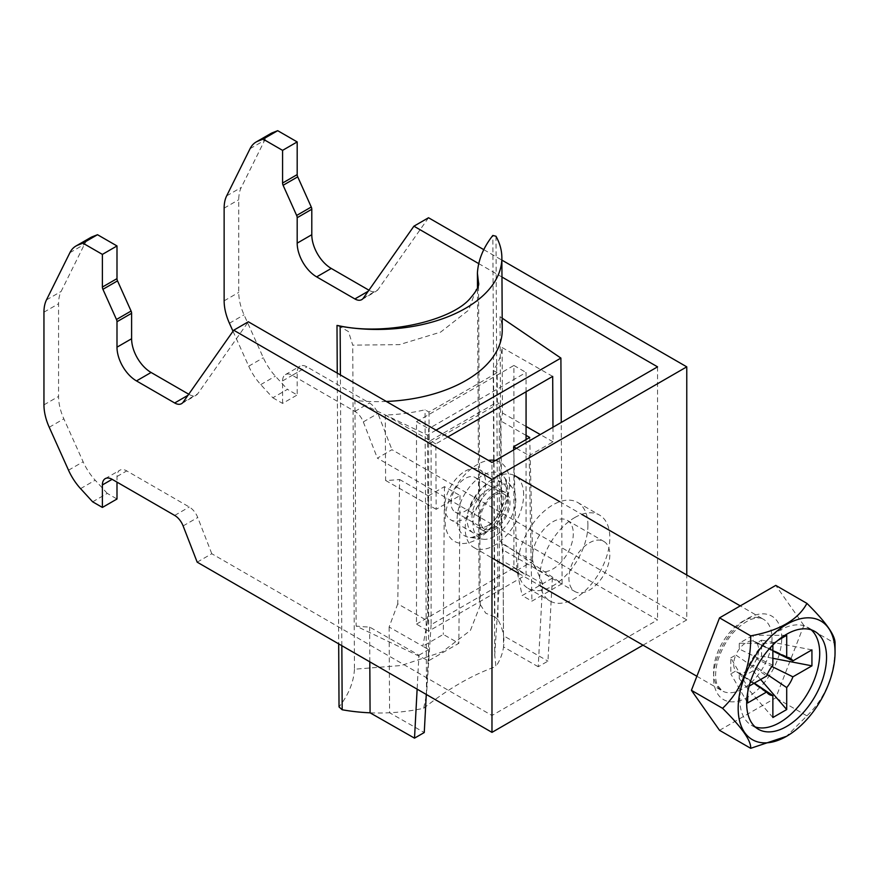 <?xml version="1.0" encoding="UTF-8"?>
<svg xmlns="http://www.w3.org/2000/svg" width="879" height="879" viewBox="0 0 879 879"><rect width="100%" height="100%" fill="white"/><g stroke="black" fill="none" stroke-linecap="round" stroke-linejoin="round"><path stroke-width="0.66" stroke-dasharray="4.39 3.3" d="M643.021 645.164L686.774 619.904L686.774 574.998M589.38 542.859A28.93 16.701 -60 0 1 603.84 541.431A28.93 16.701 -60 0 1 603.84 574.833A28.93 16.701 -60 0 1 574.921 591.534A28.93 16.701 -60 0 1 570.482 568.35A28.93 16.701 -60 0 1 589.38 542.859M197.182 562.164L211.784 553.726L491.976 715.495L657.558 619.904L377.366 458.135L391.968 449.696L686.774 619.904M233.012 331.24L248.713 366.18A41.324 23.854 -120 0 0 260.755 384.606L272.831 397.791L287.444 389.353L297.19 394.979L297.19 372.487A13.778 7.955 60 0 1 300.036 366.18A13.778 7.955 60 0 1 306.925 366.862L369.477 402.978A13.778 7.955 60 0 1 377.915 413.471L391.968 449.696M272.831 397.791L282.577 403.406L297.19 394.979M92.647 501.821L107.26 493.383L116.995 499.008M483.824 249.68L501.876 260.107M478.615 263.546L501.964 277.028M211.784 553.726L197.731 517.5A13.778 7.955 -120 0 0 189.293 507.007L126.741 470.891A13.778 7.955 -120 0 0 119.852 470.21A13.778 7.955 -120 0 0 116.995 476.517L116.995 482.131M107.26 493.383L95.185 480.198A41.324 23.854 60 0 1 83.131 461.772L63.848 418.833A41.324 23.854 60 0 1 58.563 396.429L58.563 303.738A41.324 23.854 60 0 1 61.09 291.476L84.505 244.263A41.324 23.854 60 0 1 90.537 237.616M188.743 394.221L189.293 394.539A13.778 7.955 -120 0 0 196.182 395.22A13.778 7.955 -120 0 0 197.731 393.781L248.339 321.78M491.976 715.495L491.976 462.453M270.721 133.586A41.324 23.854 -120 0 0 264.689 140.233L241.275 187.447A41.324 23.854 -120 0 0 238.747 199.709L238.747 292.399A41.324 23.854 -120 0 0 244.032 314.803L263.315 357.742A41.324 23.854 -120 0 0 275.369 376.168L287.444 389.353M428.523 217.75L377.915 289.751A13.778 7.955 60 0 1 376.366 291.191A13.778 7.955 60 0 1 369.477 290.509L368.927 290.191M282.577 403.406L282.577 380.915A13.778 7.955 60 0 1 285.422 374.608A13.778 7.955 60 0 1 292.311 375.289L354.874 411.405A13.778 7.955 60 0 1 363.302 421.898L377.366 458.135M657.558 366.851L657.558 619.904M574.767 517.555A49.587 28.633 -60 0 1 599.566 515.105A49.587 28.633 -60 0 1 599.566 572.361A49.587 28.633 -60 0 1 549.979 600.994A49.587 28.633 -60 0 1 542.376 561.252A49.587 28.633 -60 0 1 574.767 517.555M573.306 533.586A28.93 16.701 -60 0 1 560.681 562.692A28.93 16.701 -60 0 1 538.387 570.449A28.93 16.701 -60 0 1 533.96 547.265A28.93 16.701 -60 0 1 552.858 521.774A28.93 16.701 -60 0 1 567.318 520.346A28.93 16.701 -60 0 1 573.306 533.586M587.919 525.148A49.587 28.633 -60 0 1 566.274 575.053A49.587 28.633 -60 0 1 528.059 588.337A49.587 28.633 -60 0 1 520.456 548.606A49.587 28.633 -60 0 1 552.858 504.909A49.587 28.633 -60 0 1 577.646 502.447A49.587 28.633 -60 0 1 587.919 525.148M523.631 494.789A41.324 23.854 120 0 0 515.072 475.869A41.324 23.854 120 0 0 473.759 499.722A41.324 23.854 120 0 0 473.759 547.441A41.324 23.854 120 0 0 505.601 536.377A41.324 23.854 120 0 0 523.631 494.789M480.297 519.808A19.975 11.526 -60 0 1 489.01 499.711A19.975 11.526 -60 0 1 504.403 494.361A19.975 11.526 -60 0 1 504.403 517.423A19.975 11.526 -60 0 1 484.428 528.949A19.975 11.526 -60 0 1 480.297 519.808M767.257 674.534L753.105 665.007L753.105 670.787L739.272 678.775L739.272 672.995L754.336 683.126M760.643 679.489L753.105 670.787M786.705 635.308L753.105 635.253L753.105 641.044L772.872 650.581M772.872 717.517L739.272 678.775M772.872 644.977L772.872 643.296L739.272 643.241L753.105 635.253M772.872 665.271L739.272 649.021L739.272 643.241M753.951 683.346L735.811 670.996A17.635 10.185 120 0 0 736.943 672.017A17.635 10.185 120 0 0 739.272 672.995A17.635 10.185 120 0 0 753.105 665.007A17.635 10.185 120 0 0 756.566 659.008A17.635 10.185 120 0 0 756.566 643.043L761.577 640.143L761.577 656.119L756.566 659.008L771.883 666.502M772.872 651.02L756.566 643.043A17.635 10.185 120 0 0 754.556 641.505A17.635 10.185 120 0 0 753.105 641.044A17.635 10.185 120 0 0 739.272 649.021A17.635 10.185 120 0 0 735.811 655.02L766.686 675.995M730.801 657.91L735.811 655.02A17.635 10.185 120 0 0 735.811 670.996L730.801 673.885L730.801 657.91L747.655 686.982L749.117 686.147M747.655 702.958L730.801 673.885M772.872 658.294L761.577 656.119M811.932 649.878L761.577 640.143M811.229 629.836A56.476 32.611 120 0 0 808.032 627.507A56.476 32.611 120 0 0 751.556 660.118A56.476 32.611 120 0 0 751.556 725.329A56.476 32.611 120 0 0 755.171 726.933M747.655 692.718L747.655 686.982M772.872 643.296L777.838 640.428M719.538 730.328L775.761 697.86L803.878 625.398L835.05 643.384C835.577 673.006 826.205 697.157 806.933 715.858L786.353 736.437M803.878 625.398L775.761 585.392M806.933 715.858L775.761 697.86M451.07 502.942A19.975 11.526 -60 0 1 459.794 482.835A19.975 11.526 -60 0 1 475.187 477.484A19.975 11.526 -60 0 1 475.187 500.547A19.975 11.526 -60 0 1 455.212 512.083A19.975 11.526 -60 0 1 451.07 502.942M526.071 391.77L526.071 372.476L428.666 428.71L428.666 631.155L526.071 574.921L526.071 439.566M416.492 624.123L513.896 567.889L513.896 365.455L416.492 421.678L416.492 624.123L428.666 631.155M416.492 421.678L428.666 428.71M465.2 471.166A28.93 16.701 -60 0 1 479.659 469.738A28.93 16.701 -60 0 1 479.659 503.14A28.93 16.701 -60 0 1 450.729 519.841A28.93 16.701 -60 0 1 446.301 496.657A28.93 16.701 -60 0 1 465.2 471.166M513.896 365.455L526.071 372.476M513.896 567.889L526.071 574.921M494.416 529.652A22.041 12.724 -60 0 1 483.395 530.74A22.041 12.724 -60 0 1 483.395 505.293A22.041 12.724 -60 0 1 505.436 492.57A22.041 12.724 -60 0 1 508.809 510.227A22.041 12.724 -60 0 1 494.416 529.652M487.592 525.719A22.041 12.724 120 0 0 501.997 506.293A22.041 12.724 120 0 0 498.613 488.636A22.041 12.724 120 0 0 476.583 501.36A22.041 12.724 120 0 0 476.583 526.807A22.041 12.724 120 0 0 487.592 525.719M487.592 484.098A28.93 16.701 120 0 0 468.705 509.589A28.93 16.701 120 0 0 473.133 532.773A28.93 16.701 120 0 0 487.592 531.334A28.93 16.701 120 0 0 506.491 505.843A28.93 16.701 120 0 0 502.063 482.67A28.93 16.701 120 0 0 487.592 484.098M494.416 536.399A30.304 17.492 -60 0 1 483.153 539.212A30.304 17.492 -60 0 1 479.264 502.909A30.304 17.492 -60 0 1 512.644 488.131A30.304 17.492 -60 0 1 513.127 512.896A30.304 17.492 -60 0 1 494.416 536.399M397.747 603.851L389.122 627.013L422.832 646.23L427.579 620.86L397.747 603.851L399.604 479.516A123.972 71.133 179.7 0 1 385.606 480.472L385.255 415.042A123.972 71.133 -0.3 0 0 425.029 409.779L429.007 412.053L497.184 372.685L497.338 402.022L499.283 403.131L499.283 585.326L494.723 655.152L493.207 370.422A123.972 71.133 -0.3 0 0 502.129 347.568L502.48 412.998A123.972 71.133 179.7 0 1 500.898 421.03L501.964 543.683L503.074 561.22L542.629 583.777L522.17 595.577L531.916 601.137L562.11 583.7L501.228 542.299L500.03 316.671A123.972 71.133 179.7 0 1 502.25 329.856M427.579 620.86L428.381 495.921L399.604 479.516M426.282 694.443L428.666 649.57L422.832 646.23L443.28 634.429L458.86 643.307L428.666 660.744L356.127 626.068A123.972 71.133 -0.3 0 0 369.63 627.079L418.931 655.185L417.129 689.147M389.122 627.013L389.584 712.748L424.26 732.526M426.194 696.168L423.678 708.265A123.972 71.133 179.7 0 1 389.584 712.748A123.972 71.133 179.7 0 1 370.081 712.814M369.806 661.832L369.63 627.079M426.524 694.575L425.029 409.779M386.342 401.461A123.972 71.133 179.7 0 1 354.918 400.45L356.127 626.068M495.976 236.231L498.019 619.783A123.972 71.133 179.7 0 1 503.513 635.77L503.063 550.034A123.972 71.133 -0.3 0 0 501.228 542.299M341.843 645.691L340.404 374.937M418.931 655.185L428.666 649.57M516.423 448.334L529.18 455.608L531.916 601.137M513.721 449.905L516.885 570.416L522.17 595.577M552.968 427.238L553.045 441.829L529.18 455.608M553.045 441.829L540.288 434.556M526.071 426.447L502.48 412.998M526.071 435.391L500.898 421.03M552.364 578.151L542.629 583.777L538.212 666.732L547.958 661.107L552.364 578.151L503.063 550.034M529.718 437.467L532.762 561.241L501.964 543.683M516.885 570.416L532.762 561.241L542.629 583.777M503.074 561.22L503.535 646.955A123.972 71.133 179.7 0 1 495.943 666.557L494.723 655.152M337.25 373.114L338.69 643.867M338.206 325.615L348.48 331.592L352.732 345.15L399.505 344.623L440.621 332.119L468.716 310.089L478.517 282.566L480.231 605.334L479.132 597.237L477.484 287.894M479.132 597.237L480.242 605.334L470.419 630.419L442.335 651.877L401.22 665.513L354.457 669.216L352.732 345.15M354.457 669.216C353.677 682.28 348.534 694.86 339.03 706.936M498.019 619.783L494.866 616.959L492.833 235.451M494.866 616.959L485.746 613.19L480.066 604.225M493.207 370.422L497.184 372.685M552.693 376.399L502.129 347.568M428.381 495.921L444.455 486.647L460.036 495.525L436.171 509.304L435.819 443.873L447.818 436.951M435.819 443.873L385.255 415.042M429.007 412.053L429.161 441.379L497.338 402.022M429.161 441.379L431.106 442.489L499.283 403.131M431.106 442.489L431.106 624.683L499.283 585.326M423.678 708.265C447.982 688.883 472.067 674.973 495.943 666.557M431.106 624.683L426.546 694.52M538.212 666.732L503.535 646.955A123.972 71.133 -0.3 0 0 503.513 635.77L547.958 661.107M436.171 509.304L385.606 480.472M436.061 430.161L427.469 435.116L354.918 400.45M502.184 318.143L500.03 316.671M562.11 583.7L561.252 422.458M427.469 435.116L428.666 660.744M460.036 495.525L458.86 643.307M444.455 486.647L443.28 634.429M363.302 298.19L377.915 289.751M368.169 291.268L369.477 290.509M250.075 148.672L264.689 140.233M226.661 195.874L241.275 187.447M224.134 208.147L238.747 199.709M224.134 300.838L238.747 292.399M229.419 323.241L244.032 314.803M248.713 366.18L263.315 357.742M260.755 384.606L275.369 376.168M282.577 380.915L297.19 372.487M292.311 375.289L306.925 366.862M354.874 411.405L369.477 402.978M363.302 421.898L377.915 413.471M183.118 402.219L197.731 393.781M187.985 395.297L189.293 394.539M69.891 252.702L84.505 244.263M46.477 299.904L61.09 291.476M43.95 312.177L58.563 303.738M43.95 404.867L58.563 396.429M49.235 427.271L63.848 418.833M68.518 470.21L83.131 461.772M80.571 488.636L95.185 480.198M183.118 525.928L197.731 517.5M174.679 515.435L189.293 507.007M116.995 476.517L126.741 470.891M772.004 638.176A41.324 23.854 -60 0 1 753.962 679.764A41.324 23.854 -60 0 1 722.12 690.839A41.324 23.854 -60 0 1 722.12 643.12A41.324 23.854 -60 0 1 763.444 619.266A41.324 23.854 -60 0 1 772.004 638.176M781.739 638.176A48.213 27.831 120 0 0 730.603 633.605A48.213 27.831 120 0 0 730.603 701.794A48.213 27.831 120 0 0 781.739 638.176M495.415 460.475A45.675 26.37 -60 0 1 508.26 494.877A45.675 26.37 -60 0 1 477.374 539.102A45.675 26.37 -60 0 1 445.565 513.699A45.675 26.37 -60 0 1 488.427 460.398M482.439 533.982A35.808 20.678 -60 0 1 469.122 537.3A35.808 20.678 -60 0 1 464.53 494.405A35.808 20.678 -60 0 1 503.975 476.934A35.808 20.678 -60 0 1 504.546 506.216A35.808 20.678 -60 0 1 482.439 533.982M538.387 570.449L574.921 591.534M567.318 520.346L603.84 541.431M528.059 588.337L549.979 600.994M577.646 502.447L599.566 515.105M361.752 299.629L376.366 291.191M285.422 374.608L300.036 366.18M181.568 403.659L196.182 395.22M105.238 478.637L119.852 470.21M751.556 725.329L758.368 729.262M808.032 627.507L814.844 631.441M754.556 641.505L789.738 657.986M736.943 672.017L768.806 694.245M473.759 547.441L491.976 557.967M518.489 573.273L540.398 585.919M696.871 676.259L722.12 690.839L717.429 685.17C716.451 683.027 713.759 676.544 717.638 660.986C724.263 641 735.053 627.254 750.018 619.75C756.237 617.476 760.709 617.311 763.444 619.266L740.272 605.884M559.813 501.7L581.722 514.347M455.212 512.083L484.428 528.949M475.187 477.484L504.403 494.361M505.436 492.57L498.613 488.636M483.395 530.74L476.583 526.807M502.063 482.67L479.659 469.738M473.133 532.773L450.729 519.841M483.153 539.212L469.122 537.3C470.078 538.102 473.539 537.124 479.516 534.355L492.306 523.093C499.624 513.918 504.205 504.172 506.062 493.877C507.227 477.747 505.678 483.417 505.601 480.132L503.975 476.934L512.644 488.131"/><path stroke-width="1.32" d="M686.774 574.998L686.774 366.851L491.976 479.319L491.976 732.372L643.021 645.164M112.127 479.319A13.778 7.955 -120 0 0 105.238 478.637A13.778 7.955 -120 0 0 102.393 484.944L112.127 479.319L174.679 515.435A13.778 7.955 -120 0 1 183.118 525.928L197.182 562.164L491.976 732.372M75.924 246.043L90.537 237.616A41.324 23.854 60 0 1 92.416 236.715L97.514 234.715L82.912 243.142L77.802 245.142A41.324 23.854 60 0 0 75.924 246.043A41.324 23.854 60 0 0 69.891 252.702L46.477 299.904A41.324 23.854 60 0 0 43.95 312.177L43.95 404.867A41.324 23.854 60 0 0 49.235 427.271L68.518 470.21A41.324 23.854 60 0 0 80.571 488.636L92.647 501.821L102.393 507.436L116.995 499.008L116.995 482.131M277.709 130.685L297.19 141.926L282.577 150.364L263.096 139.113L277.709 130.685L272.6 132.685A41.324 23.854 -120 0 0 270.721 133.586L256.108 142.013A41.324 23.854 -120 0 0 250.075 148.672L226.661 195.874A41.324 23.854 -120 0 0 224.134 208.147L224.134 300.838A41.324 23.854 -120 0 0 229.419 323.241L233.012 331.24M97.514 234.715L116.995 245.955L116.995 278.632A4.131 2.384 -120 0 0 117.522 280.873L131.081 311.045A4.131 2.384 60 0 1 131.608 313.287L131.608 338.745A27.546 15.91 -120 0 0 151.089 372.476L188.743 394.221M82.912 243.142L102.393 254.394L116.995 245.955M478.615 263.546L413.91 226.189L428.523 217.75L483.824 249.68M501.876 260.107L686.774 366.851M501.964 277.028L657.558 366.851L491.976 462.453L248.339 321.78L233.726 330.218L491.976 479.319M102.393 254.394L102.393 287.07A4.131 2.384 -120 0 0 102.92 289.312L116.467 319.484A4.131 2.384 60 0 1 116.995 321.725L116.995 347.172A27.546 15.91 -120 0 0 136.476 380.915L174.679 402.978A13.778 7.955 -120 0 0 181.568 403.659A13.778 7.955 -120 0 0 183.118 402.219L233.726 330.218M102.393 484.944L102.393 507.436M368.927 290.191L331.273 268.447A27.546 15.91 60 0 1 311.792 234.715L311.792 209.257A4.131 2.384 -120 0 0 311.265 207.015L297.717 176.844A4.131 2.384 60 0 1 297.19 174.602L297.19 141.926M413.91 226.189L363.302 298.19A13.778 7.955 60 0 1 361.752 299.629A13.778 7.955 60 0 1 354.874 298.948L316.66 276.885A27.546 15.91 60 0 1 297.19 243.142L297.19 217.695A4.131 2.384 -120 0 0 296.652 215.454L283.104 185.282A4.131 2.384 60 0 1 282.577 183.041L282.577 150.364M263.096 139.113L257.986 141.112A41.324 23.854 -120 0 0 256.108 142.013M826.546 657.294A56.476 32.611 120 0 0 814.844 631.441A56.476 32.611 120 0 0 758.368 664.052A56.476 32.611 120 0 0 758.368 729.262A56.476 32.611 120 0 0 801.89 714.133A56.476 32.611 120 0 0 826.546 657.294M835.05 652.383A68.507 39.555 120 0 0 786.606 624.42A68.507 39.555 120 0 0 738.173 708.32A68.507 39.555 120 0 0 786.606 736.283A68.507 39.555 120 0 0 835.05 652.383L835.05 643.384C835.413 635.605 826.04 622.277 806.933 603.39L775.761 585.392L719.538 617.86L691.421 690.323L719.538 730.328L750.699 748.315C751.237 740.777 741.865 727.438 722.582 708.32C741.7 690.048 751.073 665.886 750.699 635.858C779.277 630.693 798.022 619.871 806.933 603.39M767.257 674.534L786.705 687.565L786.705 709.54L760.643 679.489M772.872 650.581L786.705 657.283L786.705 635.308L777.838 640.428M754.336 683.126L772.872 695.542L772.872 717.517L786.705 709.54M749.117 686.147L766.686 675.995A20.964 12.097 120 0 1 772.872 665.271L772.872 644.977M753.951 683.346L766.686 691.971L747.655 702.958L747.655 692.718M771.883 666.502L792.902 676.83L811.932 665.842L772.872 658.294M772.872 651.02L792.902 660.865L811.932 649.878L811.932 665.842M755.171 726.933A56.476 32.611 120 0 0 797.275 707.782A56.476 32.611 120 0 0 819.722 653.361A56.476 32.611 120 0 0 811.229 629.836M786.705 687.565A20.964 12.097 120 0 0 792.902 676.83M766.686 691.971A20.964 12.097 120 0 0 768.806 694.245A20.964 12.097 120 0 0 772.872 695.542M792.902 660.865A20.964 12.097 120 0 0 789.738 657.986A20.964 12.097 120 0 0 786.705 657.283M786.606 736.283L750.699 748.315M750.699 635.858L719.538 617.86M722.582 708.32L691.421 690.323M526.071 439.566L526.071 391.77M369.806 661.832L370.081 712.814L414.514 738.151L424.26 732.526L426.282 694.443M417.129 689.147L414.514 738.151M426.194 696.168L426.524 694.575M477.484 287.894L477.407 273.171C478.187 260.107 483.329 247.537 492.833 235.451L495.976 236.231A123.972 71.133 179.7 0 1 501.865 257.657L502.25 329.856A123.972 71.133 179.7 0 1 386.342 401.461M501.865 257.657A123.972 71.133 179.7 0 1 340.14 326.197L336.998 325.428L337.25 373.114M370.081 712.814A123.972 71.133 179.7 0 1 342.184 709.76L341.843 645.691M340.404 374.937L340.14 326.197M513.721 449.905L513.633 446.752L516.423 448.334M513.633 446.752L529.718 437.467L526.071 435.391M540.288 434.556L526.071 426.447M338.69 643.867L339.03 706.936L342.184 709.76M336.998 325.428L338.206 325.615C386.156 336.349 451.312 320.428 469.88 298.739C476.693 290.883 479.571 285.488 478.517 282.566L477.407 273.171M447.818 436.951L552.693 376.399L552.968 427.238M561.252 422.458L560.901 358.083L436.061 430.161M560.901 358.083L502.184 318.143M354.874 298.948L368.169 291.268M316.66 276.885L331.273 268.447M297.19 243.142L311.792 234.715M297.19 217.695L311.792 209.257M296.652 215.454L311.265 207.015M283.104 185.282L297.717 176.844M282.577 183.041L297.19 174.602M257.986 141.112L272.6 132.685M174.679 402.978L187.985 395.297M136.476 380.915L151.089 372.476M116.995 347.172L131.608 338.745M116.995 321.725L131.608 313.287M116.467 319.484L131.081 311.045M102.92 289.312L117.522 280.873M102.393 287.07L116.995 278.632M77.802 245.142L92.416 236.715M488.427 460.398A45.675 26.37 -60 0 1 495.415 460.475M491.976 557.967L518.489 573.273M540.398 585.919L696.871 676.259M515.072 475.869L559.813 501.7M581.722 514.347L740.272 605.884"/></g></svg>
